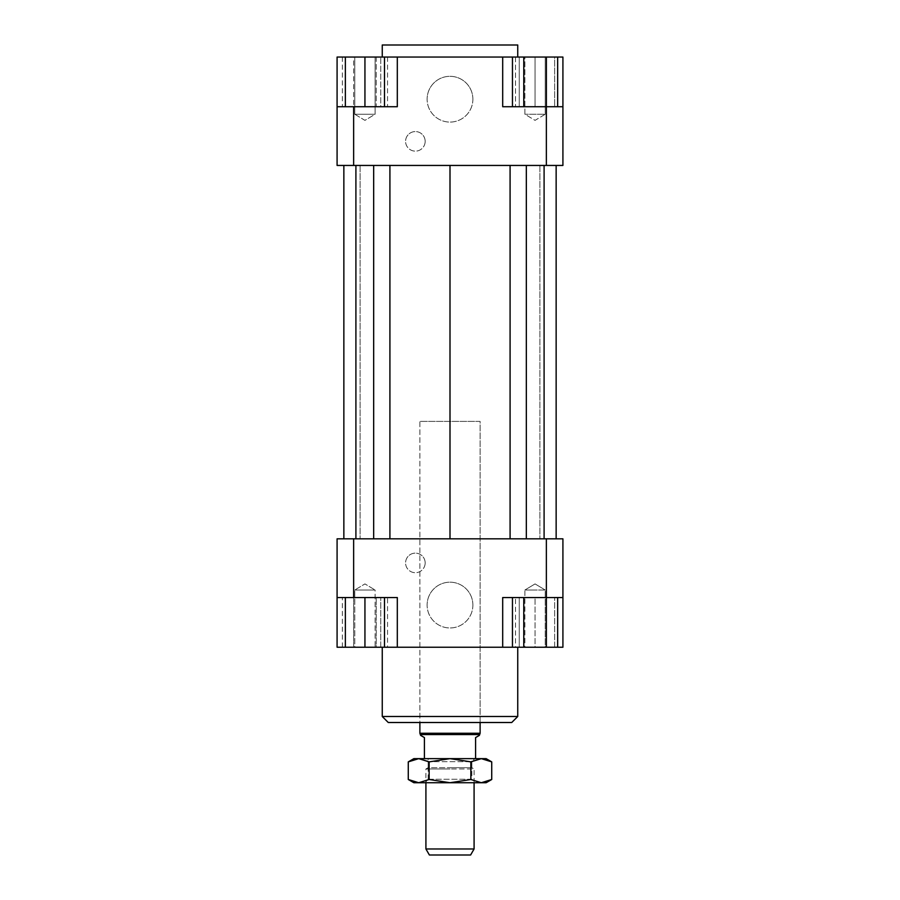<?xml version="1.0" encoding="UTF-8"?>
<svg xmlns="http://www.w3.org/2000/svg" width="900" height="900" viewBox="0 0 900 900"><rect width="100%" height="100%" fill="white"/><g stroke="black" fill="none" stroke-linecap="round" stroke-linejoin="round"><path stroke-width="0.67" stroke-dasharray="4.5 3.38" d="M480.116 722.509L480.116 421.391L419.884 421.391L419.884 722.509L480.116 722.509L480.116 421.391L419.884 421.391L480.116 421.391L419.884 421.391L419.884 722.509L480.116 722.509M480.116 733.252L419.884 733.252M479.363 734.558L420.637 734.558M474.086 782.73L474.086 768.982L450 768.982L474.086 768.982L471.836 767.678L450 767.678L471.836 767.678L471.836 758.644L428.164 758.644L428.164 767.678L450 767.678L428.164 767.678L425.914 768.982L425.914 782.73M479.363 735.39L475.594 737.561L475.594 758.644L424.406 758.644L424.406 737.561L420.637 735.39M425.914 848.981L474.086 848.981M425.914 768.982L450 768.982L425.914 768.982M470.61 855L429.39 855M424.406 758.644L475.594 758.644M428.164 758.644L471.836 758.644M382.252 57.049L517.748 57.049L382.252 57.049M382.252 45L517.748 45M472.882 605.07A22.883 22.883 0 0 0 450 582.188A22.883 22.883 0 0 0 427.118 605.07A22.883 22.883 0 0 1 450 582.188A22.883 22.883 0 0 1 472.882 605.07A22.883 22.883 0 0 1 450 627.964A22.883 22.883 0 0 1 427.118 605.07A22.883 22.883 0 0 0 450 627.964A22.883 22.883 0 0 0 472.882 605.07M472.882 99.203A22.883 22.883 0 0 0 450 76.32A22.883 22.883 0 0 0 427.118 99.203A22.883 22.883 0 0 1 450 76.32A22.883 22.883 0 0 1 472.882 99.203A22.883 22.883 0 0 1 450 122.085A22.883 22.883 0 0 1 427.118 99.203A22.883 22.883 0 0 0 450 122.085A22.883 22.883 0 0 0 472.882 99.203M425.16 562.916A9.787 9.787 0 0 0 415.373 553.129A9.787 9.787 0 0 0 405.585 562.916A9.787 9.787 0 0 1 415.373 553.129A9.787 9.787 0 0 1 425.16 562.916A9.787 9.787 0 0 1 415.373 572.704A9.787 9.787 0 0 1 405.585 562.916A9.787 9.787 0 0 0 415.373 572.704A9.787 9.787 0 0 0 425.16 562.916M425.16 141.356A9.787 9.787 0 0 0 415.373 131.569A9.787 9.787 0 0 0 405.585 141.356A9.787 9.787 0 0 1 415.373 131.569A9.787 9.787 0 0 1 425.16 141.356A9.787 9.787 0 0 1 415.373 151.144A9.787 9.787 0 0 1 405.585 141.356A9.787 9.787 0 0 0 415.373 151.144A9.787 9.787 0 0 0 425.16 141.356M375.098 647.235L354.769 647.235L354.769 590.018L375.098 590.018L375.098 647.235L354.769 647.235L375.098 647.235L354.769 647.235L354.769 590.018L364.939 583.909L375.098 590.018L354.769 590.018L364.939 590.018L354.769 590.018L364.939 583.909L375.098 590.018L364.939 590.018L375.098 590.018L375.098 647.235M535.061 647.235L545.231 647.235L524.903 647.235L545.231 647.235L545.231 590.018L524.903 590.018L535.061 590.018L524.903 590.018L524.903 647.235L535.061 647.235L535.061 597.544L554.636 597.544L515.498 597.544L535.061 597.544L535.061 647.235L515.498 647.235L515.498 597.544L515.498 647.235L554.636 647.235L554.636 597.544L554.636 647.235L535.061 647.235M524.903 590.018L545.231 590.018L535.061 583.909L524.903 590.018L535.061 583.909L545.231 590.018L545.231 647.235L524.903 647.235L524.903 590.018M375.098 57.049L354.769 57.049L354.769 114.255L375.098 114.255L354.769 114.255L364.939 120.364L375.098 114.255L375.098 57.049L364.939 57.049L375.098 57.049L375.098 114.255L364.939 114.255L375.098 114.255L364.939 120.364L354.769 114.255L364.939 114.255L354.769 114.255L354.769 57.049L375.098 57.049M535.061 57.049L545.231 57.049L545.231 114.255L524.903 114.255L545.231 114.255L524.903 114.255L545.231 114.255L535.061 120.364L524.903 114.255L524.903 57.049L545.231 57.049L524.903 57.049L524.903 114.255L535.061 120.364L545.231 114.255L545.231 57.049L535.061 57.049L554.636 57.049L554.636 106.729L515.498 106.729L554.636 106.729L554.636 57.049L535.061 57.049L535.061 106.729L535.061 57.049L515.498 57.049L535.061 57.049M517.748 647.235L382.252 647.235L517.748 647.235M382.252 716.49L517.748 716.49M511.729 722.509L388.271 722.509M337.084 597.544L337.084 538.83L562.916 538.83L562.916 597.544L523.766 597.544L523.766 647.235L512.46 647.235L562.916 647.235L562.916 597.544L519.255 597.544L519.255 647.235L397.305 647.235L397.305 597.544L397.305 647.235L397.305 597.544L337.084 597.544L397.305 597.544L337.084 597.544L337.084 647.235L380.745 647.235L380.745 597.544L380.745 647.235L384.502 647.235L384.502 597.544L345.364 597.544L384.502 597.544M555.986 538.83L539.887 538.83L555.986 538.83L555.986 165.442L539.887 165.442L555.986 165.442M556.144 538.83L539.887 538.83L556.144 538.83L544.095 538.83L556.144 538.83L556.144 165.442L539.887 165.442L556.144 165.442L544.095 165.442L556.144 165.442L556.144 538.83L556.144 165.442M526.331 538.83L544.095 538.83L510.086 538.83L526.331 538.83L526.331 165.442L544.095 165.442L526.331 165.442M450 538.83L510.086 538.83L389.914 538.83L450 538.83L450 165.442L510.086 165.442L450 165.442M373.669 538.83L355.905 538.83L373.669 538.83L373.669 165.442L389.914 165.442L355.905 165.442L373.669 165.442M343.856 538.83L360.113 538.83L343.856 538.83L343.856 165.442L360.113 165.442L343.856 165.442L343.856 538.83L343.856 165.442M344.014 538.83L360.113 538.83L344.014 538.83L344.014 165.442L360.113 165.442L344.014 165.442M523.766 597.544L557.663 597.544L546.368 597.544L546.356 538.83M397.305 647.235L345.364 647.235L345.364 597.544M353.632 597.544L353.632 647.235L342.338 647.235L376.234 647.235L353.632 647.235L353.632 597.544L376.234 597.544L342.338 597.544L353.632 597.544L353.644 538.83M387.54 597.544L376.234 597.544L387.54 597.544L387.54 647.235L376.234 647.235L376.234 597.544L376.234 647.235L387.54 647.235M523.766 647.235L557.663 647.235L519.255 647.235L519.255 597.544L502.695 597.544L502.695 647.235L502.695 597.544L562.916 597.544M546.368 647.235L546.368 597.544L502.695 597.544L502.695 647.235M546.356 165.442L337.084 165.442L337.084 106.729L397.305 106.729L397.305 57.049L397.305 106.729L380.745 106.729L380.745 57.049L502.695 57.049L502.695 106.729L562.916 106.729L562.916 165.442L546.356 165.442L546.356 106.729L512.46 106.729L557.663 106.729L546.368 106.729L546.368 57.049L512.46 57.049L519.255 57.049L519.255 106.729L562.916 106.729L502.695 106.729L519.255 106.729L519.255 57.049L546.368 57.049M337.084 106.729L380.745 106.729L380.745 57.049L345.364 57.049L384.502 57.049L337.084 57.049L337.084 106.729L353.644 106.729L353.644 165.442M353.632 106.729L376.234 106.729L353.632 106.729L353.632 57.049L342.338 57.049L387.54 57.049L353.632 57.049L353.632 106.729L397.305 106.729L397.305 57.049M345.364 106.729L384.502 106.729L345.364 106.729L345.364 57.049M502.695 57.049L502.695 106.729L502.695 57.049L562.916 57.049L562.916 106.729M364.939 57.049L364.939 106.729M384.502 57.049L384.502 106.729M523.766 57.049L523.766 106.729M515.498 57.049L515.498 106.729L515.498 57.049M376.234 57.049L376.234 106.729L387.54 106.729L376.234 106.729L376.234 57.049M387.54 57.049L387.54 106.729M342.338 57.049L342.338 106.729M345.364 647.235L364.939 647.235L364.939 597.544M364.939 647.235L384.502 647.235M342.338 647.235L342.338 597.544M510.086 165.442L510.086 538.83M544.095 165.442L544.095 538.83M539.887 165.442L539.887 538.83L539.887 165.442M360.113 165.442L360.113 538.83L360.113 165.442M355.905 165.442L355.905 538.83M389.914 165.442L389.914 538.83M474.84 782.73L425.16 782.73L428.164 779.265L471.836 779.265L474.84 782.73L425.16 782.73M428.164 779.265L428.164 761.659L471.836 761.659L471.836 779.265L428.164 779.265M425.16 758.644L474.84 758.644L425.16 758.644L428.164 761.659L471.836 761.659L474.84 758.644M486.135 758.644L413.865 758.644M491.726 779.501L481.298 782.73L486.135 782.73M470.858 779.501L450 782.73L481.298 782.73L470.858 779.501L470.858 761.873L481.298 758.644L491.726 761.873M450 782.73L429.142 779.501L418.702 782.73L450 782.73M413.865 782.73L418.702 782.73L408.274 779.501M408.274 761.873L418.702 758.644L429.142 761.873L450 758.644L470.858 761.873M429.142 761.873L429.142 779.501"/><path stroke-width="1.35" d="M475.594 758.644L475.594 737.561L479.363 735.39L480.116 733.252L480.116 722.509M419.884 722.509L419.884 733.252L420.637 735.39L424.406 737.561L424.406 758.644M425.914 782.73L425.914 848.981L429.39 855L470.61 855L474.086 848.981L474.086 782.73M474.086 848.981L425.914 848.981M420.637 734.558L479.363 734.558M419.884 733.252L480.116 733.252M517.748 57.049L517.748 45L382.252 45L382.252 57.049M382.252 647.235L382.252 716.49L388.271 722.509L511.729 722.509L517.748 716.49L517.748 647.235M517.748 716.49L382.252 716.49M337.084 597.544L353.644 597.544L353.644 538.83L337.084 538.83L337.084 647.235L345.364 647.235L345.364 597.544M353.644 597.544L397.305 597.544L397.305 647.235L502.695 647.235L502.695 597.544L562.916 597.544L562.916 538.83L546.356 538.83L546.368 647.235L523.766 647.235L523.766 597.544M546.356 538.83L353.644 538.83M562.916 597.544L562.916 647.235L557.663 647.235L557.663 597.544M502.695 647.235L512.46 647.235L512.46 597.544M384.502 597.544L384.502 647.235L397.305 647.235M546.356 165.442L562.916 165.442L562.916 106.729L546.356 106.729L546.356 165.442L353.644 165.442L353.644 106.729L337.084 106.729L337.084 165.442L353.644 165.442M502.695 57.049L546.368 57.049L546.368 106.729L502.695 106.729L502.695 57.049L397.305 57.049L397.305 106.729L353.644 106.729M337.084 106.729L337.084 57.049L345.364 57.049L345.364 106.729M397.305 57.049L384.502 57.049L384.502 106.729M345.364 57.049L384.502 57.049M364.939 57.049L364.939 106.729M523.766 57.049L523.766 106.729M512.46 57.049L512.46 106.729M546.368 57.049L557.663 57.049L557.663 106.729M557.663 57.049L562.916 57.049L562.916 106.729M384.502 647.235L364.939 647.235L364.939 597.544M364.939 647.235L345.364 647.235M523.766 647.235L512.46 647.235M557.663 647.235L546.368 647.235M389.914 165.442L389.914 538.83M450 165.442L450 538.83M373.669 165.442L373.669 538.83M355.905 165.442L355.905 538.83M343.856 165.442L343.856 538.83M556.144 165.442L556.144 538.83M544.095 165.442L544.095 538.83M526.331 165.442L526.331 538.83M510.086 165.442L510.086 538.83M486.135 758.644L491.726 761.873L481.298 758.644L486.135 758.644M408.274 761.873L413.865 758.644L418.702 758.644L408.274 761.873L408.274 779.501L418.702 782.73L413.865 782.73L408.274 779.501M491.726 779.501L486.135 782.73L481.298 782.73L491.726 779.501L491.726 761.873M418.702 758.644L481.298 758.644L470.858 761.873L450 758.644L429.142 761.873L418.702 758.644M418.702 782.73L429.142 779.501L450 782.73L418.702 782.73M450 782.73L470.858 779.501L481.298 782.73L450 782.73M470.858 761.873L470.858 779.501M429.142 761.873L429.142 779.501"/></g></svg>
